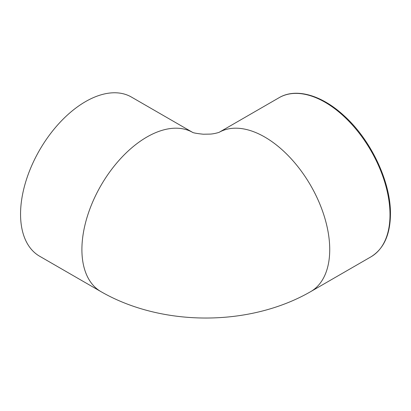 <?xml version="1.0" encoding="UTF-8"?>
<svg xmlns="http://www.w3.org/2000/svg" width="411" height="411" viewBox="0 0 411 411"><rect width="100%" height="100%" fill="white"/><g stroke="black" fill="none" stroke-linecap="round" stroke-linejoin="round"><path stroke-width="0.62" d="M192.405 132.26L131.448 97.068A91.874 53.045 120 0 0 39.579 150.113A91.874 53.045 120 0 0 39.579 256.197L100.931 291.62C161.985 326.837 249.652 326.837 310.701 291.62L370.974 256.824A91.874 53.045 60 0 0 390.003 214.763A91.874 53.045 60 0 0 349.9 122.308A91.874 53.045 60 0 0 279.1 97.695C295.91 87.697 321.536 95.008 343.678 115.388C370.804 139.519 390.876 181.832 390.45 214.136C390.245 234.686 383.751 248.912 370.974 256.824M192.379 132.25A91.874 53.045 120 0 0 100.721 185.9A91.874 53.045 120 0 0 100.931 291.62M310.706 291.62A91.874 53.045 -120 0 0 329.73 249.559A91.874 53.045 -120 0 0 289.904 157.398A91.874 53.045 -120 0 0 219.253 132.25M192.261 132.198C193.011 132.856 196.705 133.529 203.332 134.222L210.196 134.094C213.961 133.94 219.125 132.429 219.371 132.198M279.1 97.695L219.227 132.26"/></g></svg>
